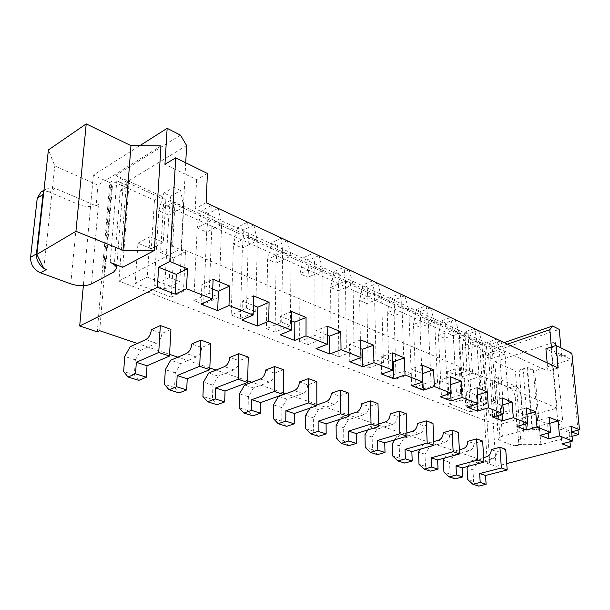 <?xml version="1.0" encoding="UTF-8"?>
<svg xmlns="http://www.w3.org/2000/svg" width="610" height="610" viewBox="0 0 610 610"><rect width="100%" height="100%" fill="white"/><g stroke="black" fill="none" stroke-linecap="round" stroke-linejoin="round"><path stroke-width="0.46" stroke-dasharray="3.05 2.29" d="M97.28 331.893L109.762 182.558L112.08 181.132L154.452 200.309L161.49 196.245L115.816 175.314L180.453 135.13M109.762 182.558L93.376 175.169L139.774 145.698M115.816 175.314L126.499 182.154L186.629 145.531M504.104 342.599L490.76 347.159L492.308 349.278L497.562 425.132L118.912 281.065L126.499 182.154L165.836 200.126L161.49 196.245M154.452 200.309L151.318 248.743L163.297 242.322L149.938 236.665L147.284 277.123L183.465 291.29L185.478 251.716L172.569 246.249L174.933 204.281L465.11 336.85L467.123 370.964L459.307 367.655L461.129 400.053L482.213 408.311L480.177 376.484L472.567 373.267L470.493 339.312L492.308 349.278L507.398 344.147M165.836 200.126L163.297 242.322M151.318 248.743L137.974 243.207L135.153 283.322L171.28 297.177L173.469 257.923L160.575 252.578L163.51 204.411L453.291 335.607L455.426 374.83L447.587 371.581L449.25 403.759L470.401 411.872L468.526 380.259L460.893 377.094L458.682 338.047L482.251 348.714L489.708 462.769L317.81 404.567M316.826 404.232L285.77 393.717M283.261 392.863L251.877 382.241M247.652 380.815L215.97 370.079M209.832 368.005L177.853 357.178M169.565 354.372L137.334 343.46M99.704 330.719L112.08 181.132M93.376 175.169L83.349 285.732M161.009 145.866L97.943 185.15L54.816 165.95L48.403 149.93M91.515 283.909L98.462 204.487L96.105 205.913L97.943 185.15M113.757 272.06L120.139 191.395L128.809 186.157L122.671 267.317M185.722 162.756L185.127 174.094L164.944 164.319M118.912 281.065L181.193 248.59L557.021 408.098L497.562 425.132M207.408 173.453L196.611 179.653L185.127 174.094L181.193 248.59M137.974 243.207L149.938 236.665M496.098 466.337L488.45 353.304L479.994 349.492L487.337 463.387L496.098 466.337L506.735 463.592M487.337 463.387L489.708 462.769M248.247 357.063L239.196 360.701L229.825 357.399M283.52 369.706L274.469 373.145L265.64 370.034M348.241 392.893L339.244 395.989L331.352 393.206M316.796 381.631L307.768 384.887L299.426 381.944M458.423 432.383L449.631 434.93L443.218 432.665M432.978 423.264L424.125 425.933L417.385 423.553M406.207 413.671L397.301 416.47L390.202 413.969M378.002 403.561L369.042 406.504L361.562 403.866M482.64 441.06L473.909 443.493L467.809 441.335M505.713 449.326L497.051 451.652L491.233 449.6M170.945 329.362L161.94 333.456L151.341 329.713M210.785 343.643L201.75 347.494L191.792 343.987M135.153 283.322L147.284 277.123M171.28 297.177L183.465 291.29M173.469 257.923L185.478 251.716M160.575 252.578L172.569 246.249M163.51 204.411L170.556 200.4L174.933 204.281M453.291 335.607L460.169 333.136L170.556 200.4M465.11 336.85L460.169 333.136M455.426 374.83L467.123 370.964M447.587 371.581L459.307 367.655M449.25 403.759L461.129 400.053M470.401 411.872L482.213 408.311M468.526 380.259L480.177 376.484M460.893 377.094L472.567 373.267M458.682 338.047L465.552 335.599L470.493 339.312M490.76 347.159L465.552 335.599M479.994 349.492L482.251 348.714M488.45 353.304L559.187 329.385M110.204 262.437L116.807 180.697L128.809 186.157M116.807 180.697C120.765 182.581 122.808 184.777 122.945 187.27L120.139 191.395M96.105 205.913L95.61 205.7C90.028 207.103 84.271 206.66 78.355 204.381L49.273 192.028L55.053 188.292L95.61 205.7L98.462 204.487M43.844 268.484L54.816 165.95M43.806 191.578L46.154 188.711L52.506 187.506L55.053 188.292M396.103 378.94L411.216 373.77L408.814 310.017L394.098 315.751L396.103 378.94L389.104 376.225L404.239 370.994L411.216 373.77M422.593 389.21L415.936 386.626L430.98 381.639L437.614 384.277L434.648 321.844L420.008 327.318L422.593 389.21L437.614 384.277M368.226 368.135L383.423 362.706L381.654 297.581L366.854 303.597L368.226 368.135L360.853 365.276L376.065 359.778L383.423 362.706M275.072 332.031L266.379 328.66L281.736 322.217L290.421 325.679L291.023 256.078L276.078 263.093L275.072 332.031L290.421 325.679M307.844 344.726L323.155 338.71L322.881 270.665L307.966 277.321L307.844 344.726L299.624 341.547L314.951 335.439L323.155 338.71M338.847 356.751L354.113 351.032L353.045 284.481L338.184 290.81L338.847 356.751L331.07 353.731L346.35 347.944L354.113 351.032M164.532 289.178L179.82 281.645L183.747 206.958L168.856 215.254L164.532 289.178L154.132 285.152L169.405 277.497L179.82 281.645M203.603 304.321L193.827 300.532L209.154 293.318L218.937 297.215L221.628 224.305L206.691 232.135L203.603 304.321L218.937 297.215M240.386 318.58L255.742 311.87L257.329 240.653L242.376 248.056L240.386 318.58L231.175 315.012L246.531 308.202L255.742 311.87M471.797 408.281L465.765 405.94L480.604 401.395L486.612 403.789L482.67 343.842L468.236 348.836L471.797 408.281L486.612 403.789M447.793 398.978L441.457 396.523L456.402 391.757L462.716 394.274L459.238 333.106L444.69 338.329L447.793 398.978L462.716 394.274M494.687 417.156L509.388 412.856L505.034 354.082L490.707 358.863L494.687 417.156L488.93 414.922L503.654 410.576L509.388 412.856M551.387 346.983L557.021 408.098M571.867 353.251L561.787 356.469L545.904 348.783M547.162 362.813L547.917 371.193L558.173 367.983M196.611 179.653L195.215 208.712L547.917 371.193M213.111 279.273L201.895 284.672L201.041 304.169M569.953 441.739L569.069 432.543L560.605 429.127L561.97 443.828M558.234 426.443L562.557 419.543L532.5 427.9L527.52 367.426L519.194 370.087C524.592 368.638 529.297 368.631 533.323 370.064L538.394 430.21C534.299 428.96 529.488 428.983 523.952 430.279L502.419 436.264L498.21 376.797L495.915 377.529L494.817 361.783L515.351 370.926L534.673 370.888L570.975 359.427L551.188 349.812L558.234 426.443L571.616 431.857L569.069 432.543M560.964 347.868L561.787 356.469M562.557 419.543L555.268 341.791L494.817 361.783M523.952 430.279L519.194 370.087M212.722 289.033L201.895 284.672M571.074 426.283L560.605 429.127M253.6 295.903L242.368 300.974L241.842 319.96M548.405 433.039L547.605 423.897L538.721 420.32L539.995 435.326M549.823 423.279L547.605 423.897M253.379 305.404L242.368 300.974M549.29 417.339L538.721 420.32M291.542 311.489L280.325 316.254L280.089 334.76M525.797 423.889L525.073 414.823L515.74 411.064L516.914 426.398M526.926 414.289L525.073 414.823M291.466 320.746L280.325 316.254M526.415 407.945L515.74 411.064M327.173 326.121L315.98 330.62L316.003 348.653M502.038 414.251L501.397 405.284L491.591 401.334L492.644 417.004M502.846 404.857L501.397 405.284M327.227 335.142L315.98 330.62M502.358 398.063L491.591 401.334M360.693 339.884L349.545 344.131L349.797 361.73M477.043 404.087L476.494 395.257L466.162 391.101L467.1 407.122M477.478 394.952L476.494 395.257M360.853 348.691L349.545 344.131M477.02 387.655L466.162 391.101M392.283 352.862L381.197 356.88L381.646 374.052M450.714 393.336L450.256 384.689L439.368 380.304L440.161 396.698M450.721 384.544L450.256 384.689M392.55 361.448L381.197 356.88M450.31 376.69L439.368 380.304M422.112 365.108L411.087 368.92L411.719 385.688M422.463 373.495L411.087 368.92M239.196 360.701C238.762 365.161 236.985 368.226 233.874 369.889L218.144 376.126L212.928 385.154L212.387 399.397L217.107 404.72M274.469 373.145C274.096 377.491 272.357 380.465 269.246 382.051L253.516 387.952L248.392 396.706L248.056 410.606L252.883 415.852M339.244 395.989C338.969 400.129 337.292 402.928 334.211 404.377L318.534 409.691L313.601 417.941L313.601 431.194L318.595 436.287M316.826 404.903L310.604 407.038L309.949 408.136M307.768 384.887C307.448 389.127 305.74 392.009 302.644 393.526L286.921 399.123L281.896 407.617L281.744 421.182L286.662 426.352M449.631 434.93C449.517 438.704 447.953 441.205 444.957 442.433L429.585 446.817L424.995 454.214L425.498 466.337L430.645 471.133M433.809 441.587L423.134 444.652L420.336 449.173M424.125 425.933C423.973 429.791 422.387 432.36 419.36 433.641L403.904 438.224L399.23 445.826L399.626 458.209L404.75 463.082M406.885 433.031L397.118 435.959L394.739 439.833M397.301 416.47C397.11 420.42 395.493 423.058 392.451 424.392L376.904 429.204L372.146 437.004L372.42 449.669L377.514 454.61M378.505 424.08L369.767 426.817L367.876 429.92M369.042 406.504C368.814 410.545 367.167 413.26 364.101 414.647L348.485 419.703L343.636 427.724L343.788 440.672L348.836 445.689M348.531 414.708L340.967 417.187L339.648 419.383M473.909 443.493C473.825 447.183 472.292 449.623 469.311 450.805L454.053 454.991L449.539 462.212L450.134 474.077L455.304 478.804M459.376 449.761L447.9 452.933L444.743 457.996M497.051 451.652C496.99 455.266 495.488 457.645 492.529 458.789L477.386 462.792L472.941 469.83L473.627 481.458L478.804 486.109M483.684 457.584L471.515 460.832L468.045 466.345M161.94 333.456C161.36 338.154 159.515 341.425 156.404 343.27L140.78 350.262L135.374 359.892L134.352 374.891L138.79 380.365M201.75 347.494C201.247 352.077 199.439 355.241 196.328 356.987L180.629 363.583L175.322 372.908L174.551 387.518L179.149 392.916M206.134 202.711L195.215 208.712M43.6 267.988L46.459 269.452M105.065 266.562L111.6 187.567L110.608 184.51L103.837 265.891M111.6 187.567L112.385 186.408L110.608 184.51M40.901 192.142C43.333 190.785 46.124 190.747 49.273 192.028M404.239 370.994L401.998 306.899L387.251 312.701L389.104 376.225M404.804 295.98L408.814 310.017L401.998 306.899L400.107 293.776M404.75 295.789L394.99 299.701L394.098 315.751L387.251 312.701L390.316 297.543L399.886 293.669M430.98 381.639L428.159 318.877L413.496 324.413L415.936 386.626M430.507 307.882L420.808 311.618L420.008 327.318L413.496 324.413L416.355 309.567L425.879 305.877M430.568 308.073L434.648 321.844L428.159 318.877L426.093 305.976M376.065 359.778L374.471 294.294L359.656 300.387L360.853 365.276M377.712 283.261L381.654 297.581L374.471 294.294L372.771 280.943M377.659 283.063L367.853 287.173L366.854 303.597L359.656 300.387L362.935 284.9L372.558 280.844M287.356 240.653L277.458 245.441L276.078 263.093L267.63 259.326L266.379 328.66M281.736 322.217L282.575 252.212L267.63 259.326L271.686 242.772L277.458 245.441M287.409 240.866L291.023 256.078L282.575 252.212L281.606 238.136M314.951 335.439L314.89 267.012L299.967 273.753L299.624 341.547M319.144 255.765L322.881 270.665L314.89 267.012L313.647 253.18M319.091 255.56L309.209 260.096L307.966 277.321L299.967 273.753L303.742 257.572L313.433 253.081M346.35 347.944L345.481 281.019L330.605 287.424L331.07 353.731M349.202 269.879L353.045 284.481L345.481 281.019L343.994 267.432M349.149 269.673L339.297 273.989L338.184 290.81L330.605 287.424L334.12 271.595L343.781 267.332M169.405 277.497L173.675 202.345L158.798 210.763L154.132 285.152M170.739 196.168L180.606 190.518L183.747 206.958L173.675 202.345L173.736 187.293L163.876 193.004L158.798 210.763L168.856 215.254L170.739 196.168L163.876 193.004M218.288 208.216L208.391 213.553L206.691 232.135L197.221 227.911L193.827 300.532M209.154 293.318L212.15 219.966L197.221 227.911L201.925 210.572L208.391 213.553M218.334 208.437L221.628 224.305L212.15 219.966L211.822 205.379M246.531 308.202L248.384 236.558L233.432 244.069L231.175 315.012M253.859 225.113L257.329 240.653L248.384 236.558L247.713 222.231M253.813 224.899L243.901 229.947L242.376 248.056L233.432 244.069L237.801 227.133L247.507 222.131M478.438 330.391L468.861 333.807L468.236 348.836L462.311 346.19L465.765 405.94M480.604 401.395L476.776 341.142L462.311 346.19L464.812 331.931L468.861 333.807M478.492 330.574L482.67 343.842L476.776 341.142L474.428 328.668M456.402 391.757L453.055 330.277L438.483 335.561L441.457 396.523M455.045 319.404L445.407 322.972L444.69 338.329L438.483 335.561L441.16 321.012L450.622 317.49M455.098 319.594L459.238 333.106L453.055 330.277L450.843 317.596M503.654 410.576L499.407 351.505L485.049 356.339L488.93 414.922M500.818 341.059L505.034 354.082L499.407 351.505L496.936 339.236M500.764 340.876L491.263 344.147L490.707 358.863L485.049 356.339L487.39 342.355L496.715 339.129M551.188 349.812L555.268 341.791M495.915 377.529L516.563 386.595L515.351 370.926M498.21 376.797L496.159 377.636L494.184 380.091L496.09 381.852L509.754 387.655L515.419 385.901M502.419 436.264C499.544 437.103 498.156 438.079 498.271 439.185L500.2 440.725L514.108 445.811L519.918 444.24L521.07 444.667L540.925 444.568L572.043 436.31M532.294 431.895L528.184 431.911L532.294 431.895L527.375 371.94L523.357 371.947L527.375 371.94M533.323 370.064L527.52 367.426M538.394 430.21L532.5 427.9M218.144 376.126L208.75 372.985M212.928 385.154L203.511 382.089M212.387 399.397L202.916 396.424M253.516 387.952L244.648 384.986M248.392 396.706L239.509 393.808M248.056 410.606L239.12 407.8M318.534 409.691L310.604 407.038M313.601 417.941L305.648 415.349M313.601 431.194L305.61 428.685M286.921 399.123L278.549 396.317M281.896 407.617L273.501 404.88M281.744 421.182L273.295 418.536M429.585 446.817L423.134 444.652M424.995 454.214L418.513 452.109M425.498 466.337L418.994 464.294M403.904 438.224L397.118 435.959M399.23 445.826L392.421 443.607M399.626 458.209L392.794 456.066M376.904 429.204L369.767 426.817M372.146 437.004L364.986 434.671M372.42 449.669L365.23 447.412M348.485 419.703L340.967 417.187M343.636 427.724L336.102 425.269M343.788 440.672L336.217 438.293M454.053 454.991L447.9 452.933M449.539 462.212L443.363 460.199M450.134 474.077L443.943 472.132M477.386 462.792L471.515 460.832M472.941 469.83L467.054 467.916M473.627 481.458L467.717 479.597M140.78 350.262L130.182 346.724M135.374 359.892L124.737 356.438M134.352 374.891L123.647 371.528M180.629 363.583L170.663 360.251M175.322 372.908L165.325 369.652M174.551 387.518L164.494 384.361M394.99 299.701L390.316 297.543M420.808 311.618L416.355 309.567M367.853 287.173L362.935 284.9M281.393 238.045L271.686 242.772M309.209 260.096L303.742 257.572M339.297 273.989L334.12 271.595M180.606 190.518L173.736 187.293M211.617 205.28L201.925 210.572M243.901 229.947L237.801 227.133M474.206 328.561L464.812 331.931M445.407 322.972L441.16 321.012M491.263 344.147L487.39 342.355M577.99 430.149L570.975 359.427M521.07 444.667L516.563 386.595C518.965 388.745 520.399 391.788 520.864 395.745L524.196 437.988C524.371 441.442 523.555 443.554 521.741 444.332L519.918 444.24M540.925 444.568L534.673 370.888M514.108 445.811L515.938 445.887C517.76 445.109 518.584 443.005 518.416 439.566L515.191 397.461C514.543 392.634 512.728 389.371 509.754 387.655M528.184 431.911L523.357 371.947M70.752 283.863L78.355 204.381M233.874 369.889L224.472 366.663M269.246 382.051L260.386 379.001M334.211 404.377L326.297 401.654M302.644 393.526L294.272 390.652M444.957 442.433L438.521 440.229M419.36 433.641L412.604 431.316M392.451 424.392L385.329 421.945M364.101 414.647L356.606 412.07M469.311 450.805L463.188 448.701M492.529 458.789L486.696 456.783M156.404 343.27L145.775 339.61M196.328 356.987L186.34 353.556M500.2 440.725L496.09 381.852M515.191 397.461L520.864 395.745M518.416 439.566L524.196 437.988M122.945 187.27L116.876 265.045M112.385 186.408L105.698 267.592M43.966 190.137L46.154 188.711M494.184 380.091L498.271 439.185M515.938 445.887L521.741 444.332"/><path stroke-width="0.91" d="M185.722 162.756L186.629 145.531L180.453 135.13L167.155 128.314L164.944 164.319L175.71 157.815L169.801 261.492L158.63 267.249L157.403 287.279L175.215 294.173L176.29 274.363L158.63 267.249M139.774 145.698L167.155 128.314M317.81 404.567L316.826 404.232M285.77 393.717L283.261 392.863M251.877 382.241L247.652 380.815M215.97 370.079L209.832 368.005M177.853 357.178L169.565 354.372M137.334 343.46L99.704 330.719L97.28 331.893L79.704 325.969L157.403 287.279M83.349 285.732L79.704 325.969M154.376 250.443L161.009 145.866L130.967 145.63L122.999 250.336L154.376 250.443L122.671 267.317L110.204 262.437C114.314 264.122 116.449 266.09 116.617 268.339L113.757 272.06L91.515 283.909C85.682 286.357 78.759 286.349 70.752 283.863L40.534 272.83L46.459 269.452L43.844 268.484L36.874 254.4L75.945 231.297L122.999 250.336M212.333 298.923L201.041 304.169L217.686 310.612L228.986 305.496L229.627 286.06L213.111 279.273L212.333 298.923L186.485 288.721L175.215 294.173M228.986 305.496L253.158 315.034L241.842 319.96L257.435 325.992L257.839 307.204L253.379 305.404M291.389 330.124L280.089 334.76L294.721 340.418L306.014 335.896L306.06 317.452L291.542 311.489L291.389 330.124L268.743 321.188L257.435 325.992M306.014 335.896L327.273 344.284L316.003 348.653L329.766 353.975L329.644 336.118L327.227 335.142M361.021 357.605L349.797 361.73L362.759 366.747L373.96 362.714L373.549 345.168L360.693 339.884L361.021 357.605L341.02 349.713L329.766 353.975M373.96 362.714L392.817 370.148L381.646 374.052L393.877 378.787L393.351 361.776L392.55 361.448M422.814 381.99L411.719 385.688L423.287 390.164L434.35 386.542L433.58 369.82L422.112 365.108L422.814 381.99L405.017 374.967L393.877 378.787M434.35 386.542L451.179 393.183L440.161 396.698L451.11 400.93L450.714 393.336M478.026 403.782L467.1 407.122L477.478 411.132L488.374 407.861L487.314 391.887L477.02 387.655L478.026 403.782L462.09 397.491L451.11 400.93M488.374 407.861L503.486 413.832L492.644 417.004L502.503 420.816L502.038 414.251M527.658 423.37L516.914 426.398L526.285 430.019L536.983 427.046L535.702 411.758L526.415 407.945L527.658 423.37L513.307 417.705L502.503 420.816M536.983 427.046L550.632 432.437L539.995 435.326L548.909 438.773L548.405 433.039M547.162 362.813L545.904 348.783L556.053 345.451L571.867 353.251L579.5 429.745L571.074 426.283L572.508 441.068L559.515 435.937L548.909 438.773M572.508 441.068L561.97 443.828L570.464 447.115L569.953 441.739M506.735 463.592L570.464 447.115M238.868 353.701L229.825 357.399C229.368 361.89 227.583 364.978 224.472 366.663L208.75 372.985L203.511 382.089L202.916 396.424L207.606 401.769L215.177 398.909L215.582 387.983L238.144 379.245L238.868 353.701L248.247 357.063L247.614 382.439L238.144 379.245M274.683 366.541L265.64 370.034C265.243 374.403 263.497 377.399 260.386 379.001L244.648 384.986L239.509 393.808L239.12 407.8L243.924 413.062L251.503 410.355L251.747 399.702L274.325 391.445L274.683 366.541L283.52 369.706L283.238 394.449L274.325 391.445M309.949 408.136L305.648 415.349L305.61 428.685L310.581 433.794L318.145 431.361L318.123 421.213L340.601 413.793L340.357 390.072L331.352 393.206C331.062 397.369 329.377 400.19 326.297 401.654L316.826 404.903M308.454 378.642L299.426 381.944C299.091 386.214 297.375 389.111 294.272 390.652L278.549 396.317L273.501 404.88L273.295 418.536L278.19 423.721L285.77 421.159L285.877 410.759L308.416 402.943L308.454 378.642L316.796 381.631L316.834 405.78L308.416 402.943M420.336 449.173L418.513 452.109L418.994 464.294L424.141 469.113L431.552 467.108L431.148 457.843L453.161 451.751L452.033 430.088L443.218 432.665C443.096 436.463 441.533 438.986 438.521 440.229L433.809 441.587M394.739 439.833L392.421 443.607L392.794 456.066L397.903 460.954L405.368 458.857L405.04 449.379L427.198 442.997L426.253 420.854L417.385 423.553C417.225 427.435 415.631 430.027 412.604 431.316L406.885 433.031M367.876 429.92L364.986 434.671L365.23 447.412L370.316 452.368L377.514 454.61L385.001 452.437L384.742 442.807L407 436.188L406.207 413.671L399.123 411.132L390.202 413.969C390.011 417.941 388.387 420.595 385.329 421.945L378.505 424.08M339.648 419.383L336.102 425.269L336.217 438.293L341.249 443.333L348.783 441.015L348.645 431.102L371.04 424.057L370.529 400.884L361.562 403.866C361.326 407.93 359.671 410.667 356.606 412.07L348.531 414.708M444.743 457.996L443.363 460.199L443.943 472.132L449.105 476.875L455.304 478.804L462.654 476.913L462.159 467.893L483.974 462.144L482.64 441.06L476.555 438.88L467.809 441.335C467.71 445.056 466.177 447.511 463.188 448.701L459.376 449.761M468.045 466.345L467.054 467.916L467.717 479.597L472.895 484.271L480.207 482.441L479.658 473.566L501.351 468.007L499.91 447.252L491.233 449.6C491.164 453.238 489.655 455.632 486.696 456.783L483.684 457.584M160.331 325.557L151.341 329.713C150.739 334.448 148.886 337.749 145.775 339.61L130.182 346.724L124.737 356.438L123.647 371.528L128.047 377.026L135.55 373.808L136.327 362.294L158.737 352.466L160.331 325.557L170.945 329.362L169.473 356.087L158.737 352.466M200.827 340.067L191.792 343.987C191.273 348.592 189.451 351.787 186.34 353.556L170.663 360.251L165.325 369.652L164.494 384.361L169.054 389.775L176.595 386.748L177.174 375.531L199.691 366.274L200.827 340.067L210.785 343.643L209.764 369.675L199.691 366.274M560.964 347.868L559.187 329.385L552.622 326.014L504.104 342.599M175.71 157.815L207.408 173.453L206.134 202.711L558.173 367.983L556.053 345.451M186.485 288.721L187.483 268.751L176.29 274.363M187.483 268.751L169.801 261.492M559.515 435.937L558.135 420.969L549.29 417.339L550.632 432.437M513.307 417.705L512.125 402.074L502.358 398.063L503.486 413.832M462.09 397.491L461.168 381.151L450.31 376.69L451.179 393.183M405.017 374.967L404.415 357.841L392.283 352.862L392.817 370.148M341.02 349.713L340.822 331.726L327.173 326.121L327.273 344.284M268.743 321.188L269.071 302.263L253.6 295.903L253.158 315.034M104.897 268.644L103.837 265.891L105.698 267.592L104.897 268.644L105.065 266.562M36.874 254.4L48.403 149.93L86.216 123.891L130.967 145.63M552.622 326.014L549.801 329.736L551.387 346.983M549.801 329.736L507.398 344.147M579.5 429.745L571.616 431.857L578.433 434.617L577.99 430.149M217.686 310.612L218.403 291.321L212.722 289.033M229.627 286.06L218.403 291.321M558.135 420.969L549.823 423.279M269.071 302.263L257.839 307.204M526.285 430.019L525.797 423.889M535.702 411.758L526.926 414.289M294.721 340.418L294.851 322.111L291.466 320.746M306.06 317.452L294.851 322.111M512.125 402.074L502.846 404.857M340.822 331.726L329.644 336.118M477.478 411.132L477.043 404.087M487.314 391.887L477.478 394.952M362.759 366.747L362.424 349.316L360.853 348.691M373.549 345.168L362.424 349.316M461.168 381.151L450.721 384.544M404.415 357.841L393.351 361.776M423.287 390.164L422.463 373.495M433.58 369.82L422.585 373.549M207.606 401.769L217.107 404.72L224.686 401.899L225.044 391.048L247.614 382.439M243.924 413.062L252.883 415.852L260.462 413.183L260.668 402.592L283.238 394.449M310.581 433.794L318.595 436.287L326.144 433.885L326.098 423.797L348.554 416.478L348.241 392.893L340.357 390.072M278.19 423.721L286.662 426.352L294.226 423.82L294.302 413.496L316.834 405.78M424.141 469.113L430.645 471.133L438.049 469.159L437.622 459.94L459.597 453.924L458.423 432.383L452.033 430.088M397.903 460.954L404.75 463.082L412.2 461.007L411.849 451.591L433.969 445.285L432.978 423.264L426.253 420.854M370.316 452.368L377.811 450.172L377.582 440.481L399.863 433.779L399.123 411.132M341.249 443.333L348.836 445.689L356.362 443.409L356.202 433.55L378.566 426.596L378.002 403.561L370.529 400.884M449.105 476.875L456.471 474.961L455.99 465.895L477.851 460.077L476.555 438.88M472.895 484.271L478.804 486.109L486.101 484.302L485.545 475.472L507.192 469.974L505.713 449.326L499.91 447.252M128.047 377.026L138.79 380.365L146.308 377.201L147.033 365.764L169.473 356.087M169.054 389.775L179.149 392.916L186.698 389.927L187.232 378.795L209.764 369.675M75.945 231.297L86.216 123.891M40.534 272.83C33.817 269.65 30.492 264.481 30.576 257.321L37.24 198.204L40.901 192.142M30.576 257.321L36.455 253.836C36.188 259.547 38.575 264.267 43.6 267.988M36.455 253.836L43.02 194.46L43.806 191.578M572.043 436.31L578.433 434.617M224.686 401.899L215.177 398.909M225.044 391.048L215.582 387.983M260.462 413.183L251.503 410.355M260.668 402.592L251.747 399.702M326.144 433.885L318.145 431.361M326.098 423.797L318.123 421.213M348.554 416.478L340.601 413.793M294.226 423.82L285.77 421.159M294.302 413.496L285.877 410.759M438.049 469.159L431.552 467.108M437.622 459.94L431.148 457.843M459.597 453.924L453.161 451.751M412.2 461.007L405.368 458.857M411.849 451.591L405.04 449.379M433.969 445.285L427.198 442.997M407 436.188L399.863 433.779M385.001 452.437L377.811 450.172M384.742 442.807L377.582 440.481M356.362 443.409L348.783 441.015M356.202 433.55L348.645 431.102M378.566 426.596L371.04 424.057M483.974 462.144L477.851 460.077M462.654 476.913L456.471 474.961M462.159 467.893L455.99 465.895M486.101 484.302L480.207 482.441M485.545 475.472L479.658 473.566M507.192 469.974L501.351 468.007M146.308 377.201L135.55 373.808M147.033 365.764L136.327 362.294M186.698 389.927L176.595 386.748M187.232 378.795L177.174 375.531M400.107 293.776L404.804 295.98M430.568 308.073L426.093 305.976M372.771 280.943L377.712 283.261M281.606 238.136L287.409 240.866M313.647 253.18L319.144 255.765M343.994 267.432L349.202 269.879M211.822 205.379L218.334 208.437M247.713 222.231L253.859 225.113M474.428 328.668L478.492 330.574M455.098 319.594L450.843 317.596M496.936 339.236L500.818 341.059M37.24 198.204L43.02 194.46M116.876 265.045L116.617 268.339M40.382 192.478L43.966 190.137"/></g></svg>
